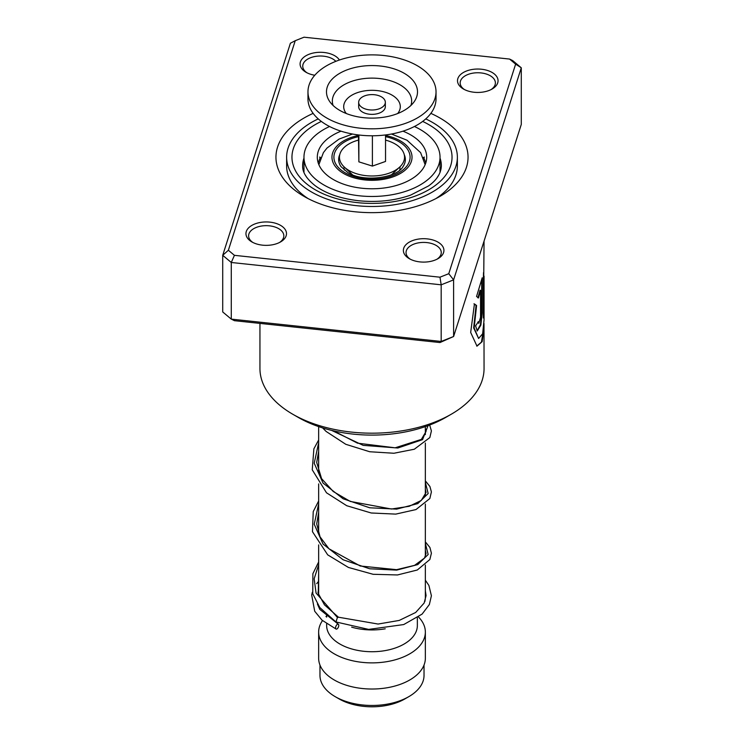 <?xml version="1.0" encoding="UTF-8"?>
<svg xmlns="http://www.w3.org/2000/svg" width="744" height="744" viewBox="0 0 744 744"><rect width="100%" height="100%" fill="white"/><g stroke="black" fill="none" stroke-linecap="round" stroke-linejoin="round"><path stroke-width="1.12" d="M424.024 665.062L424.024 675.422A52.024 30.039 180 0 1 408.791 696.663L404.829 698.951A46.426 26.803 180 0 1 339.171 698.951L335.209 696.663A52.024 30.039 180 0 1 319.976 675.422L319.976 665.062M408.791 696.663A52.024 30.039 180 0 1 335.209 696.663L339.171 698.951M344.24 170.078A28.012 16.173 180 0 1 344.053 166.823M425.354 565.012L425.354 597.218A53.354 30.802 180 0 1 424.815 601.608M385.243 628.801A45.356 26.189 180 0 1 351.652 627.155M417.356 617.818L417.356 625.537A45.356 26.189 180 0 1 389.354 649.735A45.356 26.189 180 0 1 339.934 644.053A45.356 26.189 180 0 1 326.644 625.537L326.644 623.779M418.528 616.999A53.354 30.802 180 0 1 425.354 632.075A53.354 30.802 180 0 1 392.423 660.533A53.354 30.802 180 0 1 334.27 653.855A53.354 30.802 180 0 1 318.646 632.075A53.354 30.802 180 0 1 322.496 620.58M425.354 632.075L425.354 658.217A53.354 30.802 180 0 1 392.423 686.675A53.354 30.802 180 0 1 334.27 679.997A53.354 30.802 180 0 1 318.646 658.217L318.646 632.075M325.956 616.516A53.354 30.802 180 0 1 326.644 615.846M399.947 166.823A28.012 16.173 180 0 1 399.761 170.078M360.626 106.327A13.336 7.7 0 0 0 375.618 109.712A13.336 7.7 0 0 0 385.336 102.3A13.336 7.7 0 0 0 383.374 98.282A13.336 7.7 0 0 0 368.382 94.888A13.336 7.7 0 0 0 358.664 102.3A13.336 7.7 0 0 0 360.626 106.327M358.664 102.3L358.664 106.662A13.336 7.7 0 0 0 360.626 110.689A13.336 7.7 0 0 0 375.618 114.074A13.336 7.7 0 0 0 385.336 106.662L385.336 102.3M307.969 91.847L307.969 98.822A64.031 36.968 0 0 0 317.409 118.138A64.031 36.968 0 0 0 389.382 134.394A64.031 36.968 0 0 0 436.031 98.822L436.031 91.847A64.031 36.968 0 0 0 426.591 72.531A64.031 36.968 0 0 0 354.618 56.265A64.031 36.968 0 0 0 307.969 91.847A64.031 36.968 0 0 0 317.409 111.163A64.031 36.968 0 0 0 389.382 127.429A64.031 36.968 0 0 0 436.031 91.847M410.8 78.12A45.505 26.273 0 0 0 351.68 68.336A45.505 26.273 0 0 0 329.676 101.5A45.505 26.273 0 0 0 333.2 105.574A45.505 26.273 0 0 0 375.953 118.017A45.505 26.273 0 0 0 414.324 101.5A45.505 26.273 0 0 0 410.8 78.12M358.459 134.952L358.868 161.848L372.4 166.089L385.541 161.439L385.541 134.952M372.4 166.089L372.4 135.78M358.868 161.848L358.868 134.999M385.541 140.105A32.55 18.795 180 0 1 387.531 140.681A32.55 18.795 180 0 1 399.733 167.028A32.55 18.795 180 0 1 356.469 173.715A32.55 18.795 180 0 1 344.267 167.028A32.55 18.795 180 0 1 358.459 140.105M423.41 158.007L423.624 157.31L425.819 162.806M438.681 175.203L437.137 177.556M306.863 177.556L305.347 175.166M318.181 162.806L320.376 157.31M341.031 131.177A54.693 31.574 0 0 0 317.307 157.198A54.693 31.574 0 0 0 333.331 179.527A54.693 31.574 0 0 0 392.934 186.372A54.693 31.574 0 0 0 426.693 157.198A54.693 31.574 0 0 0 410.669 134.869A54.693 31.574 0 0 0 402.969 131.177M329.564 126.499A68.03 39.274 0 0 0 303.971 157.198A68.03 39.274 0 0 0 323.891 184.968A68.03 39.274 0 0 0 398.031 193.487A68.03 39.274 0 0 0 440.029 157.198A68.03 39.274 0 0 0 420.109 129.428A68.03 39.274 0 0 0 414.436 126.499M474.105 92.256A20.274 11.709 180 0 1 463.447 89.02A20.274 11.709 180 0 1 459.829 75.293A20.274 11.709 180 0 1 481.452 69.229A20.274 11.709 180 0 1 497.141 77.264A20.274 11.709 180 0 1 492.119 89.02A20.274 11.709 180 0 1 474.105 92.256M491.105 89.559A17.605 10.165 0 0 0 495.392 82.919A17.605 10.165 0 0 0 480.968 72.921A17.605 10.165 0 0 0 460.173 82.919A17.605 10.165 0 0 0 464.451 89.559M419.969 261.907A20.274 11.709 180 0 1 409.312 258.68A20.274 11.709 180 0 1 405.694 244.953A20.274 11.709 180 0 1 427.316 238.889A20.274 11.709 180 0 1 443.006 246.924A20.274 11.709 180 0 1 437.983 258.68A20.274 11.709 180 0 1 419.969 261.907M436.97 259.219A17.605 10.165 0 0 0 441.257 252.579A17.605 10.165 0 0 0 426.833 242.581A17.605 10.165 0 0 0 406.038 252.579A17.605 10.165 0 0 0 410.316 259.219M262.548 245.167A20.274 11.709 180 0 1 251.881 241.93A20.274 11.709 180 0 1 248.273 228.213A20.274 11.709 180 0 1 269.895 222.14A20.274 11.709 180 0 1 285.584 230.175A20.274 11.709 180 0 1 280.553 241.93A20.274 11.709 180 0 1 262.548 245.167M279.549 242.479A17.605 10.165 0 0 0 283.827 235.829A17.605 10.165 0 0 0 269.412 225.832A17.605 10.165 0 0 0 248.608 235.829A17.605 10.165 0 0 0 252.895 242.479M314.786 75.256A20.274 11.709 180 0 1 306.017 72.27A20.274 11.709 180 0 1 302.408 58.553A20.274 11.709 180 0 1 324.031 52.48A20.274 11.709 180 0 1 339.422 60.022M335.842 61.334A17.605 10.165 0 0 0 323.547 56.181A17.605 10.165 0 0 0 302.743 66.179A17.605 10.165 0 0 0 307.03 72.819M451.236 414.241L445.572 417.505A104.048 60.069 180 0 1 353.149 434.105A104.048 60.069 180 0 1 298.428 417.505L292.764 414.241A112.056 64.691 0 0 0 351.698 432.115A112.056 64.691 0 0 0 451.236 414.241A112.056 64.691 0 0 0 484.056 368.494L483.991 323.454M430.85 113.376A96.041 55.447 180 0 1 439.918 196.407A96.041 55.447 180 0 1 354.6 211.733A96.041 55.447 180 0 1 304.082 196.407A96.041 55.447 180 0 1 313.15 113.376M425.754 118.9A85.374 49.29 180 0 1 457.374 157.198A85.374 49.29 180 0 1 356.534 205.67A85.374 49.29 180 0 1 286.626 157.198L286.626 165.912A85.374 49.29 0 0 0 308.081 198.583M484.056 241.103L483.358 317.967A112.056 64.691 0 0 0 483.953 313.457L484.056 276.136L483.507 276.061M484.056 276.136L484.056 319.836L482.642 333.805L478.606 338.474L474.151 328.048L476.579 305.514L474.44 303.933L470.673 332.456L476.988 346.155L482.159 341.645L484.056 327.081M480.54 290.318L480.54 317.269L478.811 323.315L478.318 321.613A112.056 64.691 0 0 1 475.583 325.853L477.267 330.996L480.847 325.147L482.214 312.843L482.214 277.782L476.56 296.447L478.439 297.972L480.54 290.318L480.019 290.244L477.936 297.87M228.371 250.254L222.716 255.313L222.716 311.95L231.282 319.12L441.183 341.45L441.183 284.812L231.282 262.483L222.716 255.313L290.393 43.236L295.238 40.697L228.371 250.254L234.425 255.332L439.974 277.196L448.762 273.699L515.629 64.133L509.575 59.064L304.026 37.2L295.238 40.697M439.974 342.547L441.183 341.45L453.608 336.502L439.974 342.547L234.425 320.683L231.282 319.12L231.282 262.483L234.425 255.332M509.575 59.064L512.718 60.617L521.284 67.797L453.608 279.865L441.183 284.812L439.974 277.196M448.762 273.699L453.608 279.865L453.608 336.502L521.284 124.434L521.284 67.797L515.629 64.133M259.944 323.398L259.944 368.494A112.056 64.691 0 0 0 292.764 414.241M435.919 198.583A85.374 49.29 0 0 0 457.374 165.912L457.374 157.198M478.811 323.315L477.871 322.375M477.025 330.913L480.429 324.672L481.694 312.787L482.214 312.843M481.694 312.787L481.694 279.632M476.746 346.09L481.424 342.119L483.479 329.806M483.358 314.219A111.516 64.384 0 0 0 483.423 313.447L483.953 313.457M483.423 313.447L483.423 276.889L483.953 276.898M483.423 276.889L483.516 272.611M478.606 338.474L473.668 327.946L476.076 305.403L476.579 305.514M476.076 305.403L473.956 303.812M286.626 157.198A85.374 49.29 180 0 1 318.246 118.9M425.354 580.19L428.907 585.463L431.408 595.749L429.362 604.519L422.099 614.107L403.722 624.56L368.652 629.405L335.953 621.947L337.423 617.492L338.52 617.26M337.181 628.801A2.669 1.302 113.2 0 0 338.659 626.281A2.669 1.302 113.2 0 0 338.269 624.188A2.669 1.302 113.2 0 0 337.181 624.449A2.669 1.302 113.2 0 0 335.693 626.978A2.669 1.302 113.2 0 0 336.083 629.061A2.669 1.302 113.2 0 0 337.181 628.801M404.243 154.622A33.35 19.251 180 0 1 403.006 166.628C397.157 177.909 363.063 182.698 347.736 172.478L340.994 166.628A33.35 19.251 180 0 1 339.757 154.622M385.541 136.645A38.084 21.985 180 0 1 398.923 141.648A38.084 21.985 180 0 1 398.923 172.748A38.084 21.985 180 0 1 345.077 172.748A38.084 21.985 180 0 1 358.459 136.645M358.459 135.455A40.018 23.101 0 0 0 343.7 173.538A40.018 23.101 0 0 0 400.3 173.538A40.018 23.101 0 0 0 400.3 140.858A40.018 23.101 0 0 0 385.541 135.455M410.911 105.462A39.665 22.906 0 0 0 405.824 89.057A39.665 22.906 0 0 0 357.566 79.692A39.665 22.906 0 0 0 333.089 105.462M397.677 113.534A28.3 16.34 0 0 0 396.134 98.124A28.3 16.34 0 0 0 358.627 92.256A28.3 16.34 0 0 0 346.323 113.534M303.971 158.091A69.369 40.046 0 0 0 302.631 165.912C302.557 169.093 303.199 176.319 315.354 185.833C326.077 193.626 340.501 198.592 358.627 200.74C377.292 202.563 394.59 200.703 410.521 195.161L428.432 185.991C436.663 180.215 440.978 173.529 441.369 165.912A69.369 40.046 0 0 0 440.029 158.091M422.666 121.421A80.036 46.212 180 0 1 444.624 176.616A80.036 46.212 180 0 1 357.501 202.638A80.036 46.212 180 0 1 294.484 168.702A80.036 46.212 180 0 1 321.334 121.421M337.423 617.492L316.051 593.014L314.163 578.767L318.646 564.77M425.354 543.362L428.163 554.503L417.803 564.566L396.682 570.118L369.684 568.779L343.086 559.758L323.045 544.059L314.219 524.232L318.646 503.772M425.354 482.372L428.163 493.514L417.803 503.576L396.682 509.129L369.684 507.78L343.086 498.768L323.045 483.07L314.219 463.242L318.646 442.773M428.06 425.642L422.546 439.639L397.826 448.009L363.165 445.358L331.592 430.385M425.14 164.666L420.611 152.641L406.968 140.198L391.483 134.032M425.354 426.6L425.354 434.589M425.354 443.024L425.354 495.578M425.354 504.014L425.354 556.568M326.644 614.851L326.644 617.101M318.646 426.6L318.646 472.589M318.646 483.907L318.646 533.578M318.646 544.896L318.646 594.568M352.517 134.032L339.032 139.1L326.979 148.065L323.408 152.613L318.86 164.666M391.539 174.738L399.733 167.028M352.461 174.738L344.267 167.028M440.029 157.198L440.029 172.459M303.971 157.198L303.971 172.459M320.348 158.649A8.007 8.007 0 0 0 319.641 157.058M424.359 157.058A8.007 8.007 0 0 0 423.652 158.649M338.464 617.213L324.468 604.844L318.255 593.48L318.646 573.299M425.354 550.309L426.07 553.424L424.508 558.065L414.557 565.366L396.561 569.672L360.226 565.998L328.978 548.784L320.041 536.824L316.712 523.897L318.646 512.309M425.354 489.32L426.07 492.472L421.271 500.47L409.2 506.301L391.483 509.017L350.266 501.428L333.247 491.514L321.575 478.634L316.693 462.47L318.646 451.31M425.354 428.33L426.07 431.436L421.374 439.388L395.111 447.814L357.511 443.164L333.721 430.888M338.399 617.195L378.11 624.049L399.221 620.431L415.682 612.47L424.145 603.04L426.07 595.591L425.354 590.82M318.646 590.727L317.921 592.41M317.4 603.998L319.808 609.41L338.269 624.188M318.646 581.241L316.693 583.659M312.35 592.243L311.699 595.023L314.703 611.243L322.05 620.189L336.083 629.061M335.832 621.882L319.808 607.56L312.75 593.74L312.889 573.671L318.646 561.99M425.354 541.874L429.911 547.472L431.408 553.192L429.855 559.516L417.31 569.997L397.491 574.954L373.125 574.294L348.425 567.449L327.704 554.857L312.471 531.709L313.233 511.593L318.646 500.991M425.354 480.875L429.911 486.474L431.399 491.905L429.855 498.517L415.998 509.566L395.734 514.113L371.237 512.997L346.741 505.725L326.495 492.788L312.257 469.836L313.875 448.837L318.646 440.002M429.669 425.029L431.399 430.943L429.837 437.565L414.306 449.237L393.902 453.254L369.712 451.748L345.783 444.298L326.114 431.436L322.626 427.912"/></g></svg>
